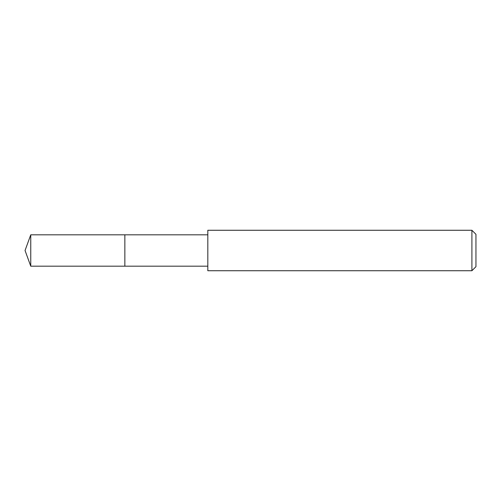 <?xml version="1.0" encoding="UTF-8"?>
<svg xmlns="http://www.w3.org/2000/svg" width="501" height="501" viewBox="0 0 501 501"><rect width="100%" height="100%" fill="white"/><g stroke="black" fill="none" stroke-linecap="round" stroke-linejoin="round"><path stroke-width="0.75" d="M207.821 234.819L30.755 234.819L30.755 266.181L124.855 266.181L124.855 234.819L124.855 266.181L207.821 266.181M30.755 266.181L25.05 250.5L30.755 234.819M207.821 230.266L207.821 270.734L471.904 270.734L471.904 230.266L207.821 230.266M471.904 230.266L475.95 234.311L475.95 266.689L471.904 270.734"/></g></svg>
